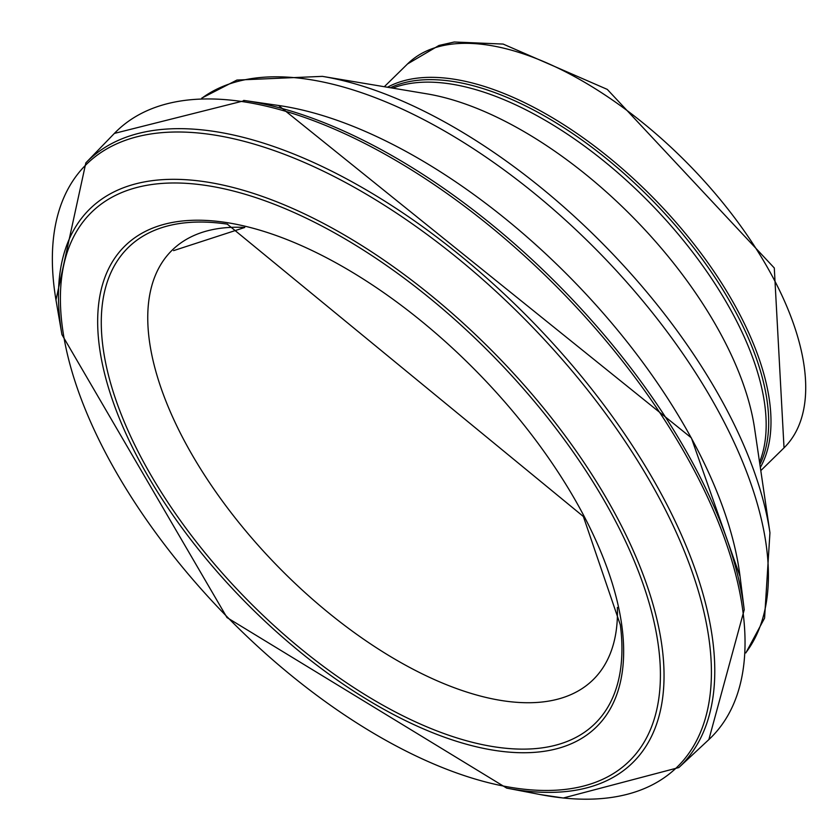 <?xml version="1.0" encoding="UTF-8"?>
<svg xmlns="http://www.w3.org/2000/svg" width="840" height="840" viewBox="0 0 840 840"><rect width="100%" height="100%" fill="white"/><g stroke="black" fill="none" stroke-linecap="round" stroke-linejoin="round"><path stroke-width="1.26" d="M760.337 467.471A268.853 130.305 -134.4 0 0 736.775 308.816A268.853 130.305 -134.4 0 0 387.45 87.255M759.896 464.531A267.613 129.707 -134.4 0 0 734.622 310.044A267.613 129.707 -134.4 0 0 390.39 87.738M617.379 607.446A300.752 145.761 45.6 0 1 518.826 702.45A300.752 145.761 45.6 0 1 191.803 454.272A300.752 145.761 45.6 0 1 244.724 227.441M227.273 224.133L583.349 516.485L620.351 624.95A333.385 161.584 45.6 0 1 506.888 748.367A333.385 161.584 45.6 0 1 141.939 458.987A333.385 161.584 45.6 0 1 227.273 224.133A333.385 161.584 45.6 0 1 227.692 224.196M507.119 751.947A336.83 163.254 45.6 0 1 140.228 462.368A336.83 163.254 45.6 0 1 219.944 221.645A336.83 163.254 45.6 0 1 584.755 517.503A336.83 163.254 45.6 0 1 507.119 751.947M524.391 789.243A384.237 186.228 45.6 0 1 106.953 455.49A384.237 186.228 45.6 0 1 203.028 185.021A384.237 186.228 45.6 0 1 617.957 525.84A384.237 186.228 45.6 0 1 524.391 789.243M61.929 334.551A387.755 187.929 45.6 0 1 258.783 195.184A387.755 187.929 45.6 0 1 621.232 525.42A387.755 187.929 45.6 0 1 526.701 791.144A387.755 187.929 45.6 0 1 506.636 788.099M56.144 300.983A421.985 204.519 45.6 0 1 269.735 149.047A421.985 204.519 45.6 0 1 664.135 507.318A421.985 204.519 45.6 0 1 563.073 797.969A421.985 204.519 45.6 0 1 540.067 794.525M55.976 299.985L85.848 162.866A423.497 205.254 45.6 0 1 368.13 191.006A423.497 205.254 45.6 0 1 667.159 505.082A423.497 205.254 45.6 0 1 678.856 767.55L563.315 798L540.099 794.535L506.667 788.099L226.989 617.568L61.94 334.625L56.154 301.067M114.345 133.445A424.557 205.769 45.6 0 1 394.758 159.821A424.557 205.769 45.6 0 1 694.627 471.156A424.557 205.769 45.6 0 1 708.855 739.589L678.856 767.55M243.684 100.401A423.192 205.107 45.6 0 1 244.871 100.569A423.192 205.107 45.6 0 1 695.635 468.405A423.192 205.107 45.6 0 1 744.23 609.756L708.855 739.589M85.848 162.866L114.377 133.413L244.881 100.569L278.103 105.41A390.6 189.315 45.6 0 1 691.582 438.532A390.6 189.315 45.6 0 1 740.05 576.45L744.23 609.756M771.509 274.754A268.853 130.305 -134.4 0 0 583.17 81.448A268.853 130.305 -134.4 0 0 407.536 63.945L438.984 45.455L454.241 42L503.139 44.069L607.288 89.397L774.291 267.991L784.025 447.846A268.853 130.305 -134.4 0 0 771.509 274.754M759.549 462.168A267.613 129.707 -134.4 0 0 732.102 312.522A267.613 129.707 -134.4 0 0 392.731 88.137M720.51 333.543A281.19 136.279 -134.4 0 0 426.731 93.817L322.381 76.367A383.933 186.081 -134.4 0 1 723.502 403.683A383.933 186.081 -134.4 0 1 769.944 532.739L754.53 428.064A281.19 136.279 -134.4 0 0 720.51 333.543M745.857 652.701A389.372 188.716 -134.4 0 0 718.861 412.094A389.372 188.716 -134.4 0 0 201.968 98.112M173.597 250.625L244.787 227.462M740.05 576.45L691.362 437.871L278.576 105.473M407.536 63.945L384.31 86.72M784.025 447.846L760.799 470.62M201.737 98.123L236.912 80.062L322.381 76.367M745.836 652.932L764.578 618.125L769.944 532.739"/></g></svg>
